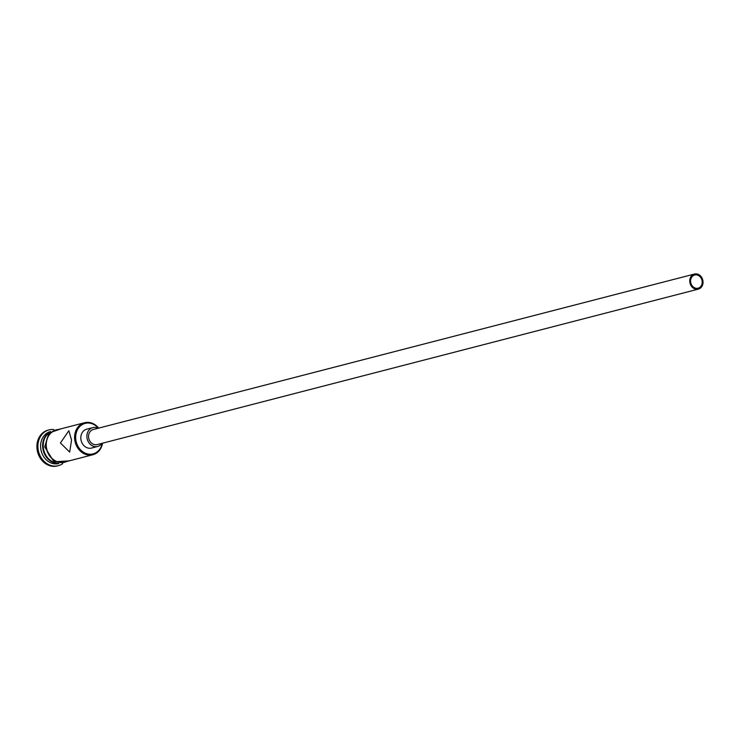 <?xml version="1.0" encoding="UTF-8"?>
<svg xmlns="http://www.w3.org/2000/svg" width="740" height="740" viewBox="0 0 740 740"><rect width="100%" height="100%" fill="white"/><g stroke="black" fill="none" stroke-linecap="round" stroke-linejoin="round"><path stroke-width="1.11" d="M98.355 428.201A15.762 13.292 75.5 0 0 83.084 424.14A15.762 13.292 75.5 0 0 75.748 439.153A15.762 13.292 75.5 0 0 88.421 454.11A15.762 13.292 75.5 0 0 102.259 443.269M102.573 443.186A16.539 13.949 -104.5 0 1 92.852 454.749A16.539 13.949 -104.5 0 1 74.684 439.283A16.539 13.949 -104.5 0 1 84.573 422.725A16.539 13.949 -104.5 0 1 98.679 428.118M690.624 281.811A6.808 5.744 75.5 0 0 698.107 288.184A6.808 5.744 75.5 0 0 702.177 281.367A6.808 5.744 75.5 0 0 694.693 274.993A6.808 5.744 75.5 0 0 690.624 281.811M703 281.329A7.779 6.567 75.5 0 0 694.453 274.05A7.779 6.567 75.5 0 0 689.791 281.848A7.779 6.567 75.5 0 0 698.347 289.118A7.779 6.567 75.5 0 0 703 281.329M694.453 274.05L93.24 429.524A7.779 6.567 75.5 0 0 88.587 437.312A7.779 6.567 75.5 0 0 97.134 444.592L698.347 289.118M98.004 428.293A9.731 8.205 75.5 0 0 92.75 427.637A9.731 8.205 75.5 0 0 86.941 437.377A9.731 8.205 75.5 0 0 97.625 446.479A9.731 8.205 75.5 0 0 101.907 443.362M92.75 427.637L86.682 429.209A9.731 8.205 75.5 0 0 80.864 438.95A9.731 8.205 75.5 0 0 91.557 448.052L97.625 446.479M60.412 442.973L69.68 452.094L71.549 440.087L68.848 430.708L60.412 442.973M57.979 463.397A16.539 13.949 -104.5 0 1 42.698 447.552A16.539 13.949 -104.5 0 1 49.876 432.068M58.784 463.555A16.539 13.949 -104.5 0 1 40.672 448.07A16.539 13.949 -104.5 0 1 50.505 431.531M62.706 463.647A18.482 15.586 -104.5 0 1 58.321 465.682A18.482 15.586 -104.5 0 1 38.008 448.403A18.482 15.586 -104.5 0 1 49.062 429.894A18.482 15.586 -104.5 0 1 53.891 429.561M92.852 454.749L64.51 462.075A16.539 13.949 -104.5 0 1 46.343 446.608A16.539 13.949 -104.5 0 1 56.231 430.051L84.573 422.725M57.082 463.157A16.539 13.949 -104.5 0 1 43.309 447.395A16.539 13.949 -104.5 0 1 49.21 432.715M58.321 465.682L57.304 465.95A18.482 15.586 -104.5 0 1 37 448.662A18.482 15.586 -104.5 0 1 48.054 430.153L49.062 429.894M58.312 429.514A16.733 14.116 75.5 0 0 46.176 446.618A16.733 14.116 75.5 0 0 66.591 461.538M60.948 428.83L48.831 433.113L44.705 446.84L53.937 461.797L69.227 460.854"/></g></svg>
